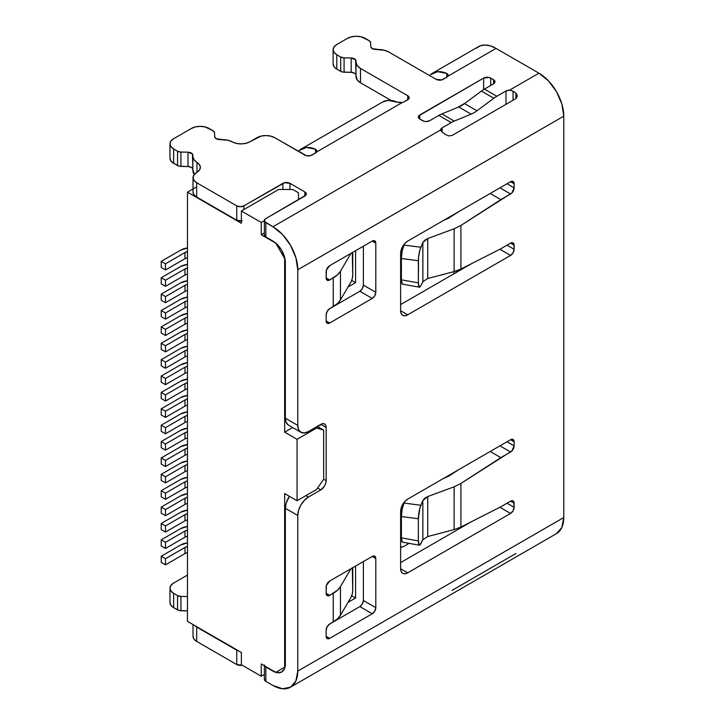<?xml version="1.0" encoding="UTF-8"?>
<svg xmlns="http://www.w3.org/2000/svg" width="725" height="725" viewBox="0 0 725 725"><rect width="100%" height="100%" fill="white"/><g stroke="black" fill="none" stroke-linecap="round" stroke-linejoin="round"><path stroke-width="1.09" d="M219.575 139.553A5.012 2.9 180 0 1 216.195 138.711A5.012 2.9 180 0 1 214.727 136.762L214.491 132.684L213.023 130.736A5.012 2.9 180 0 1 214.491 132.684L214.727 136.762L216.195 138.711L222.702 139.617A15.044 8.691 180 0 1 232.462 141.946L227.949 140.269L219.575 139.553M375.632 49.454A5.012 2.9 180 0 1 372.251 48.611A5.012 2.9 180 0 1 370.783 46.663L370.548 42.585L369.079 40.636A5.012 2.9 180 0 1 370.548 42.585L370.783 46.663L372.251 48.611L378.731 49.517A15.044 8.691 180 0 1 388.863 52.055L436.097 79.324L388.863 52.055L384.214 50.233L375.632 49.454M161.222 562.382L165.481 564.838L184.984 553.574L184.984 547.429L165.481 558.694L161.222 556.238L180.733 544.973A13.539 7.821 180 0 1 187.467 542.862L180.733 544.973L161.222 556.238L161.222 562.382L161.222 556.238L165.481 558.694L165.481 564.838L165.481 558.694L184.984 547.429A7.522 4.341 180 0 1 187.467 546.478L184.984 547.429L184.984 553.574L165.481 564.838L161.222 562.382M187.467 552.622A7.522 4.341 0 0 0 184.984 553.574M422.874 281.672L422.856 242.522L427.723 238.561L427.723 278.518L454.113 271.576L454.113 228.792L427.723 238.561L427.723 278.518L422.856 281.717L420.826 285.768L422.856 281.717L422.856 242.522L419.875 250.034L418.542 257.293L418.361 282.886L418.542 285.523L419.077 286.991L419.875 287.073L420.826 285.768L419.213 287.118L418.361 282.886L401.405 279.832L418.361 282.886L418.361 260.728L401.405 258.535L401.405 279.832L402.257 284.064M422.874 539.69L422.856 500.531L427.723 496.571L427.723 536.536L454.113 529.594L454.113 486.801L427.723 496.571L427.723 536.536L422.856 539.726L420.826 543.777L419.213 545.137L418.361 540.904L418.542 543.542L419.077 545.01L419.875 545.091L422.856 539.726L422.856 500.531L419.875 508.044L418.361 518.737L401.405 516.544L401.405 537.85L418.361 540.904L418.361 518.737L418.361 540.904L401.405 537.85L402.257 542.082M352.441 567.874A5.012 1.314 -78.9 0 1 352.749 569.75L352.749 590.232A5.012 1.314 -78.9 0 1 351.136 597.065L340.46 615.253L337.524 618.851L329.694 624.017L327.183 626.663L326.15 630.161L326.15 636.305L327.183 638.598L329.694 638.353L372.251 613.776L374.762 611.13L375.804 607.632L375.804 558.486L374.762 556.193L372.251 556.438L329.694 581.015L326.413 585.438L326.15 593.304L326.15 587.159A5.012 2.9 -60 0 1 329.694 581.015L372.251 556.438A5.012 2.9 -60 0 1 374.762 556.193A5.012 2.9 -60 0 1 375.804 558.486L372.251 556.438L375.804 558.486L375.804 607.632L363.388 600.463L362.346 603.961L359.836 606.607L329.657 624.035L359.836 606.607L372.251 613.776L359.836 606.607A5.012 2.9 120 0 0 363.388 600.463L375.804 607.632A5.012 2.9 -60 0 1 372.251 613.776L329.694 638.353L326.15 636.305L329.694 638.353A5.012 2.9 -60 0 1 327.183 638.598A5.012 2.9 -60 0 1 326.15 636.305L326.15 630.161A5.012 2.9 -60 0 1 329.694 624.017L333.237 621.968L333.237 593.304L333.237 621.968A30.097 17.373 0 0 0 340.46 615.253L340.46 586.588A30.097 17.373 180 0 1 333.237 593.304L328.334 595.823L326.413 594.708L326.15 593.304L329.694 595.343A5.012 2.9 -60 0 1 327.183 595.597A5.012 2.9 -60 0 1 326.15 593.304L329.694 595.343L337.524 590.186L340.46 586.588L350.927 568.753L340.46 586.588L340.46 615.253L351.136 597.065L352.278 593.929L352.749 590.232L352.278 567.657M352.441 252.527A5.012 1.314 -78.9 0 1 352.749 254.403L352.749 274.884A5.012 1.314 -78.9 0 1 351.136 281.717L340.46 299.905L337.524 303.503L329.694 308.669L327.183 311.315L326.15 314.813L326.15 320.958L327.183 323.25L329.694 322.997L372.251 298.428L374.762 295.782L375.804 292.284L375.804 243.138L374.762 240.845L372.251 241.09L329.694 265.667L326.413 270.081L326.15 277.947L326.15 271.812A5.012 2.9 -60 0 1 329.694 265.667L372.251 241.09A5.012 2.9 -60 0 1 374.762 240.845A5.012 2.9 -60 0 1 375.804 243.138L372.251 241.09L375.804 243.138L375.804 292.284L363.388 285.115L362.346 288.613L359.836 291.26A5.012 2.9 120 0 0 363.388 285.115L375.804 292.284A5.012 2.9 -60 0 1 372.251 298.428L359.836 291.26L329.657 308.687L359.836 291.26L372.251 298.428L329.694 322.997L326.15 320.958L329.694 322.997A5.012 2.9 -60 0 1 327.183 323.25A5.012 2.9 -60 0 1 326.15 320.958L326.15 314.813A5.012 2.9 -60 0 1 329.694 308.669L333.237 306.621L333.237 277.947L333.237 306.621A30.097 17.373 0 0 0 340.46 299.905L340.46 271.241A30.097 17.373 180 0 1 333.237 277.947L328.334 280.466L326.413 279.361L326.15 277.947L329.694 279.995A5.012 2.9 -60 0 1 327.183 280.249A5.012 2.9 -60 0 1 326.15 277.947L329.694 279.995L337.524 274.838L340.46 271.241L350.927 253.406L340.46 271.241L340.46 299.905L351.136 281.717L352.278 278.581L352.749 274.884L352.278 252.309M427.641 278.545L454.113 271.576L460.919 269.048L460.919 225.43L454.113 228.792L427.723 238.561L424.66 240.256L422.856 242.522L420.826 247.243L403.861 245.05C402.366 248.974 401.55 253.469 401.405 258.535L418.361 260.728C418.506 255.662 419.331 251.167 420.826 247.243L403.861 245.05L404.26 244.126L402.121 251.358L401.405 258.535L401.405 279.832L401.587 282.478L402.121 283.937L402.91 284.028M443.356 220.518L448.512 218.261L443.356 220.518M427.641 536.554L454.113 529.594L460.919 527.057L460.919 483.439L454.113 486.801L427.723 496.571L424.66 498.274L422.856 500.531L420.826 505.252L403.861 503.059C402.366 506.993 401.55 511.487 401.405 516.544L418.361 518.737C418.506 513.681 419.331 509.186 420.826 505.252L403.861 503.059L404.26 502.144L402.121 509.367L401.405 516.544L401.405 537.85L401.587 540.487L402.121 541.956L402.91 542.037M443.356 478.527L448.512 476.271L443.356 478.527M464.544 103.612L476.959 110.78L493.825 98.256L481.409 91.087L464.544 103.612L476.959 110.78A29.091 16.793 -60 0 1 471.132 114.142L458.717 106.983L441.851 113.925L454.267 121.093L471.132 114.142L458.717 106.983A29.091 16.793 120 0 0 464.544 103.612A29.091 16.793 -60 0 1 458.717 106.983L441.851 113.925A30.097 17.373 120 0 0 438.833 115.42L451.249 122.588A30.097 17.373 -60 0 1 454.267 121.093L441.851 113.925A30.097 17.373 120 0 0 438.833 115.42L429.708 120.685A5.012 2.9 180 0 1 422.621 120.685L419.784 119.045A5.012 2.9 180 0 1 418.307 117.006A5.012 2.9 180 0 1 419.784 114.958L419.784 119.045L419.784 114.958L483.62 78.092L483.62 89.583L483.62 78.092A5.012 2.9 180 0 1 490.716 78.092L490.716 85.468L490.716 78.092L493.553 79.732L493.553 83.828L493.553 79.732A5.012 2.9 180 0 1 495.021 81.78A5.012 2.9 180 0 1 493.553 83.828L484.427 89.093A30.097 17.373 120 0 0 481.409 91.087L493.825 98.256A30.097 17.373 -60 0 1 496.843 96.262L484.427 89.093A30.097 17.373 120 0 0 481.409 91.087L464.544 103.612M320.822 489.892L308.415 497.06L305.932 495.619L308.415 497.06L304.337 500.341L300.884 504.999L298.582 510.318L297.776 515.484A15.044 8.691 -60 0 1 308.415 497.06L320.822 489.892L317.586 488.016L320.822 489.892A7.522 4.341 -60 0 0 326.15 480.675L323.667 479.243L326.15 480.675L325.743 483.258L324.592 485.922L320.822 489.892M320.822 424.361L326.15 427.433L326.15 480.675L326.15 427.433L320.822 424.361A7.522 4.341 -60 0 1 324.592 423.989A7.522 4.341 -60 0 1 326.15 427.433L325.743 425.321L324.592 423.989L322.861 423.654L308.415 431.529A15.044 8.691 -60 0 1 300.884 432.272A15.044 8.691 -60 0 1 297.776 425.385L285.36 418.216A15.044 8.691 120 0 0 288.478 425.104L286.167 422.458L285.36 418.216L285.36 262.595L284.417 256.559L281.726 250.361L277.693 244.923L272.944 241.09L265.848 236.993L265.848 222.666A5.012 2.9 180 0 1 264.38 220.618A5.012 2.9 180 0 1 265.848 218.569L264.761 219.503L264.761 221.723L272.944 226.762L282.442 234.429L290.498 245.286L295.882 257.701L297.776 269.763L297.776 425.385L285.36 418.216L285.36 262.595A17.554 10.132 60 0 0 272.944 241.09L265.848 236.993L265.848 222.666L272.944 226.762A35.108 20.273 60 0 1 297.776 269.763L297.776 425.385L298.582 429.617L300.884 432.272L304.337 432.943L308.415 431.529L320.822 424.361M363.388 600.463L363.388 561.558L363.388 600.463M363.388 285.115L363.388 246.21L363.388 285.115M514.125 183.76L510.572 181.712A5.012 2.9 -60 0 1 513.082 181.458A5.012 2.9 -60 0 1 514.125 183.76L514.125 187.857A5.012 2.9 -60 0 1 510.572 193.992L499.933 187.857L510.572 193.992L500.821 199.629L460.919 225.43L454.113 228.792L454.113 271.576L460.919 269.048L500.821 248.775L510.572 243.138L514.125 245.186L514.125 249.282A5.012 2.9 -60 0 1 510.572 255.427L407.722 314.813A10.032 5.791 -60 0 1 402.701 315.312A10.032 5.791 -60 0 1 400.626 310.717L400.626 253.378A10.032 5.791 -60 0 1 407.722 241.09L510.572 181.712L514.125 183.76L514.125 187.857L507.029 183.76L514.125 187.857L511.932 192.904L460.919 225.43L460.919 269.048L500.821 248.775L510.572 243.138A5.012 2.9 -60 0 1 513.082 242.893A5.012 2.9 -60 0 1 514.125 245.186L510.572 243.138L511.932 242.667L513.853 243.781L514.125 249.282L507.029 245.186L514.125 249.282L513.082 252.78L510.572 255.427L499.878 249.255L510.572 255.427L407.722 314.813L400.626 310.717L407.722 314.813L405.003 315.756L402.701 315.312L401.17 313.535L400.626 310.717L400.626 253.378L401.17 249.935L402.701 246.391L405.003 243.283L407.722 241.09L510.572 181.712L513.082 181.458L514.125 183.76M400.626 304.572L471.268 263.791L400.626 304.572M448.512 218.261L458.853 211.573L448.512 218.261M490.182 193.484L500.821 199.629L490.182 193.484M514.125 441.77L510.572 439.722A5.012 2.9 -60 0 1 513.082 439.477A5.012 2.9 -60 0 1 514.125 441.77L514.125 445.866A5.012 2.9 -60 0 1 510.572 452.01L499.933 445.866L510.572 452.01L500.821 457.638L460.919 483.439L454.113 486.801L454.113 529.594L460.919 527.057L500.821 506.784L510.572 501.156L514.125 503.204L514.125 507.301A5.012 2.9 -60 0 1 510.572 513.436L407.722 572.822A10.032 5.791 -60 0 1 402.701 573.321A10.032 5.791 -60 0 1 400.626 568.726L400.626 511.388A10.032 5.791 -60 0 1 407.722 499.108L510.572 439.722L514.125 441.77L514.125 445.866L507.029 441.77L514.125 445.866L511.932 450.914L460.919 483.439L460.919 527.057L500.821 506.784L510.572 501.156A5.012 2.9 -60 0 1 513.082 500.903A5.012 2.9 -60 0 1 514.125 503.204L510.572 501.156L513.082 500.903L513.853 501.791L514.125 507.301L507.029 503.204L514.125 507.301L513.082 510.79L510.572 513.436L499.878 507.264L510.572 513.436L407.722 572.822L400.626 568.726L407.722 572.822L405.003 573.765L402.701 573.321L401.17 571.554L400.626 568.726L400.626 511.388L401.17 507.944L402.701 504.401L405.003 501.292L407.722 499.108L510.572 439.722L513.082 439.477L514.125 441.77M400.626 562.582L471.268 521.801L400.626 562.582M448.512 476.271L458.853 469.582L448.512 476.271M490.182 451.494L500.821 457.638L490.182 451.494M440.863 130.736L440.655 129.929A5.012 2.9 180 0 1 440.655 129.902A5.012 2.9 180 0 1 442.123 127.854L451.249 122.588A30.097 17.373 -60 0 1 454.267 121.093L471.132 114.142A29.091 16.793 120 0 0 476.959 110.78L493.825 98.256A30.097 17.373 -60 0 1 496.843 96.262L505.968 90.997A5.012 2.9 180 0 1 509.566 90.145L513.055 91.142L513.055 100.258L513.055 91.142A35.108 20.273 60 0 1 515.892 93.298L515.892 98.618L517.369 96.117L515.892 98.618L515.892 93.298L517.369 96.144M442.123 132.095A35.108 20.273 -120 0 1 444.96 134.252L448.467 135.892L452.056 135.475L515.892 98.618L452.056 135.475L448.467 135.892L444.96 134.252A35.108 20.273 -120 0 0 442.123 132.095L442.123 127.854L442.123 132.095L440.655 129.929L272.944 226.762L440.655 129.929L442.123 127.854L451.249 122.588L438.833 115.42L429.708 120.685L426.164 121.537L424.243 121.32L419.784 119.045L418.307 117.006L418.697 115.891L483.62 78.092L489.085 77.466L493.553 79.732L495.021 81.78L493.553 83.828L484.427 89.093L496.843 96.262L505.968 90.997L505.968 104.355L505.968 90.997L509.566 90.145L513.055 91.142A35.108 20.273 60 0 1 515.892 93.298L516.979 94.622M289.411 496.326A15.044 8.691 120 0 0 285.36 508.316L297.776 515.484L297.776 671.114A35.108 20.273 60 0 1 290.498 687.182A35.108 20.273 60 0 1 272.944 685.451L265.848 681.355L265.848 667.018L272.944 671.114L277.693 672.764L281.726 671.984L284.417 668.885L285.36 663.946L285.36 508.316L286.167 503.15L289.411 496.326M452.056 590.386L515.892 553.528M242.232 220.835L236.767 220.21L196.692 197.064L193.974 194.717L193.013 191.944A12.543 7.241 0 0 0 196.692 197.064L196.692 182.736L236.767 205.873L236.767 220.21L196.692 197.064L196.692 182.736A12.543 7.241 180 0 1 193.013 177.616A12.543 7.241 180 0 1 196.692 172.496L193.974 174.843L193.013 177.616L193.974 180.38L196.692 182.736L236.767 205.873L236.767 220.21A5.012 2.9 0 0 0 241.38 220.989M243.863 205.873A5.012 2.9 180 0 1 236.767 205.873L240.319 206.716L243.863 205.873L282.877 183.343L282.877 189.488L282.877 183.343A5.012 2.9 180 0 1 289.973 183.343L289.973 189.488L289.973 183.343L304.862 191.944L304.862 196.04L304.862 191.944A5.012 2.9 180 0 1 306.331 193.992A5.012 2.9 180 0 1 304.862 196.04L265.848 218.569L305.95 195.107L306.331 193.992L304.862 191.944L289.973 183.343L284.499 182.718L243.863 205.873L243.863 209.561L243.863 205.873M264.38 234.945A5.012 2.9 0 0 0 265.848 236.993L264.38 234.945L264.38 220.618L261.245 222.457L264.38 220.645M465.577 102.85L457.692 107.4L465.577 102.85M443.192 79.324A5.012 2.9 180 0 1 436.097 79.324L441.561 79.949L446.736 77.276L443.192 79.324M365.164 38.371L369.079 40.636L361.095 36.803L356.292 36.25L351.498 36.803L347.429 38.371A12.543 7.241 180 0 1 365.164 38.371M336.79 44.515L347.429 38.371L336.79 44.515L334.071 46.862L333.11 49.635A12.543 7.241 180 0 1 336.79 44.515M336.79 54.756A12.543 7.241 180 0 1 333.11 49.635L334.071 52.399L336.79 54.756L336.79 69.083L336.79 54.756L340.705 57.012L336.79 54.756M333.11 63.963A12.543 7.241 0 0 0 336.79 69.083L340.705 71.349L340.705 57.012L340.705 71.349A5.012 2.9 0 0 0 344.085 72.192L344.085 57.864A5.012 2.9 180 0 1 340.705 57.012L344.085 57.864L351.145 58L351.145 72.337L344.085 72.192L344.085 57.864L351.145 58A5.012 2.9 180 0 1 355.984 60.8L355.984 75.128A5.012 2.9 0 0 0 351.145 72.337L351.145 58L355.576 59.74L356.093 76.922A15.044 8.691 0 0 0 360.488 82.768L360.488 68.44A15.044 8.691 180 0 1 356.093 62.586L357.325 65.758L360.488 68.44L360.488 82.768L391.047 100.412L360.488 82.768L357.325 80.085L355.576 74.077L354.516 73.18L351.145 72.337L342.254 71.956L336.79 69.083L334.071 66.736L333.11 63.963L333.11 49.635M407.722 99.805L407.722 95.709L360.488 68.44L407.722 95.709A5.012 2.9 180 0 1 409.19 97.757A5.012 2.9 180 0 1 407.722 99.805L407.722 95.709L408.809 96.642L408.809 98.863L404.178 101.844L407.722 99.805M311.958 155.087A5.012 2.9 180 0 1 304.862 155.087L274.721 137.687L306.494 155.721L310.336 155.721L315.502 153.038L311.958 155.087M256.985 137.687A12.543 7.241 180 0 1 274.721 137.687L270.652 136.11L265.848 135.566L261.054 136.11L249.889 141.783L256.985 137.687M249.889 141.783A12.543 7.241 180 0 1 232.462 141.946L236.522 143.414L241.235 143.894L245.92 143.323L249.889 141.783M209.108 128.47L213.023 130.736L205.039 126.902L200.236 126.349L195.442 126.902L191.373 128.47A12.543 7.241 180 0 1 209.108 128.47M173.637 138.711L191.373 128.47L173.637 138.711L170.919 141.058L169.967 143.831A12.543 7.241 180 0 1 173.637 138.711M173.637 148.942A12.543 7.241 180 0 1 169.967 143.831L170.919 146.595L173.637 148.942L173.637 163.279L173.637 148.942L177.562 151.208L173.637 148.942M169.967 158.159A12.543 7.241 0 0 0 173.637 163.279L177.562 165.545L177.562 151.208L177.562 165.545A5.012 2.9 0 0 0 180.933 166.387L180.933 152.06A5.012 2.9 180 0 1 177.562 151.208L180.933 152.06L187.993 152.196L187.993 166.532L180.933 166.387L180.933 152.06L187.993 152.196A5.012 2.9 180 0 1 192.832 154.987L192.832 169.324A5.012 2.9 0 0 0 187.993 166.532L187.993 152.196L192.424 153.936L192.941 171.127A15.044 8.691 0 0 0 194.291 174.435L192.424 168.273L191.373 167.375L187.993 166.532L179.102 166.152L173.637 163.279L170.919 160.932L169.967 158.159L169.967 143.831M196.983 162.436A15.044 8.691 180 0 1 192.941 156.799L194.083 159.826L196.983 162.436A12.543 7.241 180 0 1 200.363 167.375A12.543 7.241 180 0 1 196.692 172.496L199.366 170.203L200.363 167.502L199.529 164.774L196.983 162.436L196.983 172.314L196.983 162.436M290.498 687.182L282.442 688.75L272.944 685.451L265.848 681.355L264.38 679.307A5.012 2.9 0 0 0 265.848 681.355L265.848 667.018L272.944 671.114A17.554 10.132 60 0 0 281.726 671.984L281.726 671.984A17.554 10.132 60 0 0 285.36 663.946L285.36 508.316L297.776 515.484L297.776 671.114L295.882 680.993L290.498 687.182L556.501 533.609A35.108 20.273 -120 0 0 563.778 517.532L297.776 671.114L563.778 517.532L563.778 116.181L297.776 269.763L563.778 116.181A35.108 20.273 -120 0 0 538.947 73.18L509.566 90.145L538.947 73.18L496.036 48.403L447.923 76.179A5.012 2.9 180 0 1 446.736 77.276L446.736 73.415L448.077 74.621L447.923 76.179L496.036 48.403A35.108 20.273 -120 0 0 478.482 46.663L432.372 73.288A35.108 20.273 60 0 1 446.736 73.415L448.204 75.355M316.698 151.942A5.012 2.9 180 0 1 315.502 153.038L315.502 149.187L306.439 147.447L299.18 150.465A35.108 20.273 60 0 1 301.147 149.051A35.108 20.273 60 0 1 315.502 149.187L316.843 150.383L316.698 151.942L402.275 102.533A5.012 2.9 180 0 0 404.178 101.844A5.012 2.9 180 0 1 402.275 102.533L316.698 151.942A5.012 2.9 180 0 1 315.502 153.038L315.502 149.187L316.979 151.117M265.848 667.018A5.012 2.9 180 0 1 264.661 665.922L265.848 667.018M242.232 665.188L236.767 664.562L196.692 641.426L193.974 639.069L193.013 636.305A12.543 7.241 0 0 0 196.692 641.426L196.692 627.089L236.767 650.225L236.767 664.562L196.692 641.426L196.692 627.089L238.67 650.914A5.012 2.9 180 0 1 236.767 650.225L236.767 664.562A5.012 2.9 0 0 0 242.15 665.206M196.692 627.089A12.543 7.241 180 0 1 194.563 625.448L196.692 627.089M187.467 610.876L180.933 610.749L180.933 596.412L187.467 596.539L180.933 596.412A5.012 2.9 180 0 1 177.562 595.56L177.562 609.897A5.012 2.9 0 0 0 180.933 610.749L180.933 596.412L177.562 595.56L173.637 593.304L173.637 607.632L177.562 609.897L177.562 595.56L173.637 593.304A12.543 7.241 180 0 1 169.967 588.183A12.543 7.241 180 0 1 173.637 583.063L187.467 575.079L173.637 583.063L170.919 585.41L169.967 588.183L170.919 590.947L173.637 593.304L173.637 607.632L170.919 605.284L169.967 602.511A12.543 7.241 0 0 0 173.637 607.632L179.102 610.504L187.467 610.876M404.178 546.206L407.722 544.158L407.722 543.116L407.722 544.158L404.178 546.206A5.012 2.9 180 0 1 402.275 546.895L400.626 547.031L402.275 546.895L400.626 547.846L402.275 546.895A5.012 2.9 180 0 0 404.178 546.206M408.746 543.297A5.012 2.9 180 0 1 407.722 544.158L408.809 543.215M401.405 536.409L400.626 535.965L401.405 536.409M538.947 531.869L517.369 544.33M316.571 489.484L323.667 479.243L323.667 430.097L317.278 426.409L323.667 430.097L315.502 427.433L316.571 428.049L297.06 439.314L316.571 428.049L323.667 430.097L323.667 479.243L316.571 489.484L297.06 500.739L316.571 489.484M355.585 566.062L355.585 598.007L351.725 595.778L355.585 598.007L348.018 602.375L355.585 598.007L355.585 566.062M351.725 280.43L355.585 282.659L348.018 287.028L355.585 282.659L351.725 280.43M355.585 250.714L355.585 282.659L355.585 250.714M402.275 102.533L397.083 102.089A35.108 20.273 -120 0 0 382.718 101.953L301.147 149.051M399.493 102.66L388.011 100.349L382.456 102.107M447.923 76.179A5.012 2.9 180 0 1 446.736 77.276L446.736 73.415L437.664 71.684L430.414 74.702A35.108 20.273 60 0 1 432.372 73.288M476.524 48.086L480.457 45.757L485.188 45.023L490.472 45.92L496.036 48.403L538.947 73.18L548.453 80.847L556.51 91.713L561.884 104.119L563.778 116.181L563.778 517.532L561.884 527.419L556.51 533.609M161.222 310.508L180.733 299.244L187.467 297.132A13.539 7.821 180 0 0 180.733 299.244L161.222 310.508L161.222 316.653L161.222 310.508L165.481 312.964L165.481 319.109L165.481 312.964L161.222 310.508M184.984 307.844L165.481 319.109L161.222 316.653L165.481 319.109L184.984 307.844L184.984 301.709L165.481 312.964L184.984 301.709A7.522 4.341 180 0 1 187.467 300.757L184.984 301.709L184.984 307.844A7.522 4.341 0 0 1 187.467 306.892M161.222 277.748L180.733 266.483L187.467 264.371A13.539 7.821 180 0 0 180.733 266.483L161.222 277.748L161.222 283.892L161.222 277.748L165.481 280.203L165.481 286.348L165.481 280.203L161.222 277.748M184.984 275.083L165.481 286.348L161.222 283.892L165.481 286.348L184.984 275.083L184.984 268.939L165.481 280.203L184.984 268.939A7.522 4.341 180 0 1 187.467 267.987L184.984 268.939L184.984 275.083A7.522 4.341 0 0 1 187.467 274.132M161.222 490.707L180.733 479.452L187.467 477.331A13.539 7.821 180 0 0 180.733 479.452L161.222 490.707L161.222 496.852L161.222 490.707L165.481 493.163L165.481 499.308L165.481 493.163L161.222 490.707M184.984 488.052L165.481 499.308L161.222 496.852L165.481 499.308L184.984 488.052L184.984 481.907L165.481 493.163L184.984 481.907A7.522 4.341 180 0 1 187.467 480.956L184.984 481.907L184.984 488.052A7.522 4.341 0 0 1 187.467 487.1M161.222 507.092L180.733 495.827L187.467 493.707A13.539 7.821 180 0 0 180.733 495.827L161.222 507.092L161.222 513.237L161.222 507.092L165.481 509.548L165.481 515.692L165.481 509.548L161.222 507.092M184.984 504.428L165.481 515.692L161.222 513.237L165.481 515.692L184.984 504.428L184.984 498.283L165.481 509.548L184.984 498.283A7.522 4.341 180 0 1 187.467 497.332L184.984 498.283L184.984 504.428A7.522 4.341 0 0 1 187.467 503.476M161.222 539.853L180.733 528.588L187.467 526.477A13.539 7.821 180 0 0 180.733 528.588L161.222 539.853L161.222 545.998L161.222 539.853L165.481 542.309L165.481 548.453L165.481 542.309L161.222 539.853M184.984 537.189L165.481 548.453L161.222 545.998L165.481 548.453L184.984 537.189L184.984 531.053L165.481 542.309L184.984 531.053A7.522 4.341 180 0 1 187.467 530.102L184.984 531.053L184.984 537.189A7.522 4.341 0 0 1 187.467 536.237M161.222 376.039L180.733 364.775L187.467 362.654A13.539 7.821 180 0 0 180.733 364.775L161.222 376.039L161.222 382.184L161.222 376.039L165.481 378.495L165.481 384.64L165.481 378.495L161.222 376.039M184.984 373.375L165.481 384.64L161.222 382.184L165.481 384.64L184.984 373.375L184.984 367.231L165.481 378.495L184.984 367.231A7.522 4.341 180 0 1 187.467 366.279L184.984 367.231L184.984 373.375A7.522 4.341 0 0 1 187.467 372.423M161.222 392.415L180.733 381.16L187.467 379.039A13.539 7.821 180 0 0 180.733 381.16L161.222 392.415L161.222 398.56L161.222 392.415L165.481 394.88L165.481 401.016L165.481 394.88L161.222 392.415M184.984 389.76L165.481 401.016L161.222 398.56L165.481 401.016L184.984 389.76L184.984 383.616L165.481 394.88L184.984 383.616A7.522 4.341 180 0 1 187.467 382.664L184.984 383.616L184.984 389.76A7.522 4.341 0 0 1 187.467 388.808M161.222 408.8L180.733 397.536L187.467 395.424A13.539 7.821 180 0 0 180.733 397.536L161.222 408.8L161.222 414.945L161.222 408.8L165.481 411.256L165.481 417.401L165.481 411.256L161.222 408.8M184.984 406.136L165.481 417.401L161.222 414.945L165.481 417.401L184.984 406.136L184.984 399.992L165.481 411.256L184.984 399.992A7.522 4.341 180 0 1 187.467 399.04L184.984 399.992L184.984 406.136A7.522 4.341 0 0 1 187.467 405.184M161.222 359.654L180.733 348.39L187.467 346.278A13.539 7.821 180 0 0 180.733 348.39L161.222 359.654L161.222 365.799L161.222 359.654L165.481 362.11L165.481 368.255L165.481 362.11L161.222 359.654M184.984 356.99L165.481 368.255L161.222 365.799L165.481 368.255L184.984 356.99L184.984 350.855L165.481 362.11L184.984 350.855A7.522 4.341 180 0 1 187.467 349.903L184.984 350.855L184.984 356.99A7.522 4.341 0 0 1 187.467 356.038M298.483 199.728L298.483 192.768L292.809 189.488L298.483 192.768L298.483 199.728M292.809 189.488L278.618 189.488L241.38 210.993L278.618 189.488L292.809 189.488M241.38 223.273L241.38 210.993L261.245 222.457L261.245 234.746L264.38 232.933L261.245 234.746L275.799 243.129L284.653 258.499L284.653 432.145L297.06 439.314L297.06 500.739L284.653 493.58L285.034 667L275.781 672.338L285.034 667L275.781 672.338L261.245 663.946L261.245 676.235L241.38 664.762L241.38 652.482L187.467 621.352L187.467 192.152L241.38 223.273L241.38 210.993L261.245 222.457L261.245 234.746L275.781 243.138L284.653 258.499L284.653 432.145L292.655 427.523L284.653 432.145L297.06 439.314L297.06 500.739L284.653 493.58L284.653 667.227L275.781 672.338L261.245 663.946L261.245 676.235L264.38 674.422L261.245 676.235L241.38 664.762L241.38 652.482L187.467 621.352L187.467 192.152L241.38 223.273M161.222 343.269L180.733 332.014L187.467 329.893A13.539 7.821 180 0 0 180.733 332.014L161.222 343.269L161.222 349.414L161.222 343.269L165.481 345.734L165.481 351.87L165.481 345.734L161.222 343.269M161.222 349.414L165.481 351.87L184.984 340.614L184.984 334.47L165.481 345.734L184.984 334.47A7.522 4.341 180 0 1 187.467 333.518L184.984 334.47L184.984 340.614L165.481 351.87L161.222 349.414M161.222 326.893L180.733 315.629L187.467 313.508A13.539 7.821 180 0 0 180.733 315.629L161.222 326.893L161.222 333.038L161.222 326.893L165.481 329.349L165.481 335.494L165.481 329.349L161.222 326.893M184.984 324.229L165.481 335.494L161.222 333.038L165.481 335.494L184.984 324.229L184.984 318.085L165.481 329.349L184.984 318.085A7.522 4.341 180 0 1 187.467 317.133L184.984 318.085L184.984 324.229A7.522 4.341 0 0 1 187.467 323.278M161.222 425.185L180.733 413.921L187.467 411.8A13.539 7.821 180 0 0 180.733 413.921L161.222 425.185L161.222 431.33L161.222 425.185L165.481 427.641L165.481 433.786L165.481 427.641L161.222 425.185M184.984 422.521L165.481 433.786L161.222 431.33L165.481 433.786L184.984 422.521L184.984 416.377L165.481 427.641L184.984 416.377A7.522 4.341 180 0 1 187.467 415.425L184.984 416.377L184.984 422.521A7.522 4.341 0 0 1 187.467 421.569M161.222 441.561L180.733 430.306L187.467 428.185A13.539 7.821 180 0 0 180.733 430.306L161.222 441.561L161.222 447.706L161.222 441.561L165.481 444.017L165.481 450.162L165.481 444.017L161.222 441.561M184.984 438.906L165.481 450.162L161.222 447.706L165.481 450.162L184.984 438.906L184.984 432.762L165.481 444.017L184.984 432.762A7.522 4.341 180 0 1 187.467 431.81L184.984 432.762L184.984 438.906A7.522 4.341 0 0 1 187.467 437.954M161.222 523.477L180.733 512.213L187.467 510.092A13.539 7.821 180 0 0 180.733 512.213L161.222 523.477L161.222 529.612L161.222 523.477L165.481 525.933L165.481 532.077L165.481 525.933L161.222 523.477M184.984 520.813L165.481 532.077L161.222 529.612L165.481 532.077L184.984 520.813L184.984 514.668L165.481 525.933L184.984 514.668A7.522 4.341 180 0 1 187.467 513.717L184.984 514.668L184.984 520.813A7.522 4.341 0 0 1 187.467 519.861M161.222 457.946L180.733 446.682L187.467 444.57A13.539 7.821 180 0 0 180.733 446.682L161.222 457.946L161.222 464.091L161.222 457.946L165.481 460.402L165.481 466.547L165.481 460.402L161.222 457.946M184.984 455.282L165.481 466.547L161.222 464.091L165.481 466.547L184.984 455.282L184.984 449.138L165.481 460.402L184.984 449.138A7.522 4.341 180 0 1 187.467 448.186L184.984 449.138L184.984 455.282A7.522 4.341 0 0 1 187.467 454.33M161.222 474.331L180.733 463.067L187.467 460.946A13.539 7.821 180 0 0 180.733 463.067L161.222 474.331L161.222 480.467L161.222 474.331L165.481 476.787L165.481 482.932L165.481 476.787L161.222 474.331M184.984 471.667L165.481 482.932L161.222 480.467L165.481 482.932L184.984 471.667L184.984 465.522L165.481 476.787L184.984 465.522A7.522 4.341 180 0 1 187.467 464.571L184.984 465.522L184.984 471.667A7.522 4.341 0 0 1 187.467 470.715M161.222 261.362L180.733 250.107L187.467 247.986A13.539 7.821 180 0 0 180.733 250.107L161.222 261.362L161.222 267.507L161.222 261.362L165.481 263.818L165.481 269.963L165.481 263.818L161.222 261.362M184.984 258.707L165.481 269.963L161.222 267.507L165.481 269.963L184.984 258.707L184.984 252.563L165.481 263.818L184.984 252.563A7.522 4.341 180 0 1 187.467 251.611L184.984 252.563L184.984 258.707A7.522 4.341 0 0 1 187.467 257.756M161.222 294.132L180.733 282.868L187.467 280.747A13.539 7.821 180 0 0 180.733 282.868L161.222 294.132L161.222 300.268L161.222 294.132L165.481 296.588L165.481 302.733L165.481 296.588L161.222 294.132M184.984 291.468L165.481 302.733L161.222 300.268L165.481 302.733L184.984 291.468L184.984 285.324L165.481 296.588L184.984 285.324A7.522 4.341 180 0 1 187.467 284.372L184.984 285.324L184.984 291.468A7.522 4.341 0 0 1 187.467 290.517M457.375 271.812L457.375 270.57L457.375 271.812M196.683 186.833L187.467 192.152L196.683 186.833M453.832 271.657L453.832 273.86L453.832 271.657M400.626 527.773L401.405 527.329L400.626 527.773M187.467 339.663A7.522 4.341 0 0 0 184.984 340.614M419.403 287.209L402.447 284.155M419.403 545.218L402.447 542.164M300.884 432.272L288.478 425.104M193.013 191.944L193.013 177.616M264.38 679.307L264.38 664.97M193.013 636.305L193.013 624.56M169.967 588.183L169.967 602.511M456.034 271.023L456.034 272.582M400.626 530.319L401.405 529.866"/></g></svg>

